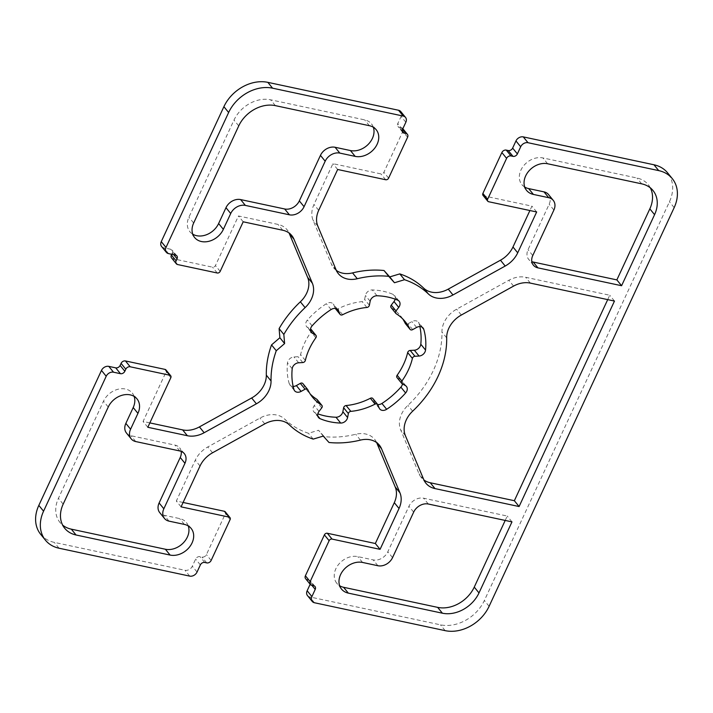 <?xml version="1.0" encoding="UTF-8"?>
<svg xmlns="http://www.w3.org/2000/svg" width="713" height="713" viewBox="0 0 713 713"><rect width="100%" height="100%" fill="white"/><g stroke="black" fill="none" stroke-linecap="round" stroke-linejoin="round"><path stroke-width="0.53" stroke-dasharray="3.56 2.67" d="M607.708 299.612L609.74 295.235L525.633 277.277A23.912 18.609 140.9 0 0 508.85 280.271L456.614 309.192A23.912 18.609 140.9 0 0 441.953 332.035A95.649 74.437 -39.1 0 1 407.907 405.367A23.912 18.609 140.9 0 0 400.644 429.787L419.03 473.78A23.912 18.609 140.9 0 0 421.178 477.389A23.912 18.609 140.9 0 0 423.923 479.992M614.472 301.064L609.74 295.235M134.133 396.401A17.932 13.957 140.9 0 0 132.279 393.068A17.932 13.957 140.9 0 0 117.395 389.423A17.932 13.957 140.9 0 0 103.51 401.205L58.43 498.325A29.893 23.262 140.9 0 0 59.972 522.451A29.893 23.262 140.9 0 0 62.646 525.116M188.268 525.936A17.932 13.957 140.9 0 0 186.414 522.602A17.932 13.957 140.9 0 0 179.614 518.574L164.266 515.303A11.952 9.305 -39.1 0 1 159.73 512.611M181.182 451.374A11.952 9.305 140.9 0 0 179.605 447.817A11.952 9.305 140.9 0 0 175.068 445.135L131.014 435.732A11.952 9.305 -39.1 0 1 126.477 433.041M373.336 127.244A17.932 13.957 140.9 0 0 371.482 123.91A17.932 13.957 140.9 0 0 364.682 119.882L270.619 99.802A29.893 23.262 140.9 0 0 234.007 120.069L188.927 217.189A17.932 13.957 140.9 0 0 189.854 231.672A17.932 13.957 140.9 0 0 192.733 234.167M505.205 520.437L507.246 516.052L423.584 498.191A11.952 9.305 140.9 0 0 408.932 506.301L387.819 551.791A11.952 9.305 -39.1 0 1 373.175 559.901L357.828 556.621A17.932 13.957 140.9 0 0 338.399 564.669A17.932 13.957 140.9 0 0 336.786 583.261A17.932 13.957 140.9 0 0 339.664 585.756M511.979 521.88L507.246 516.052M650.354 187.884A29.893 23.262 140.9 0 0 648.295 184.72A29.893 23.262 140.9 0 0 636.95 178.009L542.896 157.929A17.932 13.957 140.9 0 0 523.476 165.977A17.932 13.957 140.9 0 0 521.854 184.569A17.932 13.957 140.9 0 0 524.732 187.064M548.538 194.56A11.952 9.305 -39.1 0 1 549.162 204.212L528.039 249.702A11.952 9.305 140.9 0 0 528.663 259.354A11.952 9.305 140.9 0 0 531.818 261.626M335.279 308.444A2.389 1.863 -39.1 0 1 335.19 308.257L333.8 304.932A5.98 4.652 140.9 0 0 333.265 304.032A5.98 4.652 140.9 0 0 326.34 303.711A72.931 56.755 140.9 0 0 307.383 320.03A5.98 4.652 140.9 0 0 306.572 326.545A5.98 4.652 140.9 0 0 307.642 327.436L310.52 329.058M311.251 329.584A2.389 1.863 -39.1 0 1 311.118 331.955A59.776 46.523 140.9 0 0 300.601 354.602A2.389 1.863 -39.1 0 1 298.061 356.723L293.943 356.955A5.98 4.652 140.9 0 0 287.464 362.935A72.931 56.755 140.9 0 0 289.228 383.674A5.98 4.652 140.9 0 0 289.906 384.975A5.98 4.652 140.9 0 0 293.159 386.428M302.909 383.621A2.389 1.863 -39.1 0 1 303.087 383.915A59.776 46.523 140.9 0 0 307.731 391.268A59.776 46.523 140.9 0 0 310.244 394.066M317.187 399.61A2.389 1.863 -39.1 0 1 317 402.052L314.273 405.608A5.98 4.652 140.9 0 0 313.8 411.722A5.98 4.652 140.9 0 0 315.253 412.809A72.931 56.755 140.9 0 0 317.838 413.834M372.863 398.549A2.389 1.863 -39.1 0 1 373.077 398.915L374.468 402.239A5.98 4.652 140.9 0 0 375.002 403.139A5.98 4.652 140.9 0 0 377.721 404.556M402.48 383.942A5.98 4.652 140.9 0 0 401.695 380.626A5.98 4.652 140.9 0 0 400.626 379.735L397.444 377.943A2.389 1.863 -39.1 0 1 397.016 377.587M419.841 326.572A72.931 56.755 140.9 0 0 419.039 323.497A5.98 4.652 140.9 0 0 418.362 322.196A5.98 4.652 140.9 0 0 411.9 321.599L407.943 323.791A2.389 1.863 -39.1 0 1 405.608 323.791M402.756 318.934A59.776 46.523 140.9 0 0 400.537 315.904A59.776 46.523 140.9 0 0 391.437 307.882A2.389 1.863 -39.1 0 1 391.081 307.561M395.162 299.166A5.98 4.652 140.9 0 0 394.467 295.449A5.98 4.652 140.9 0 0 393.015 294.362A72.931 56.755 140.9 0 0 372.293 289.941A5.98 4.652 140.9 0 0 365.404 295.458L364.637 299.433A2.389 1.863 -39.1 0 1 362.159 301.635A59.776 46.523 140.9 0 0 337.909 308.898A2.389 1.863 -39.1 0 1 335.404 308.622M161.566 246.448A5.98 4.652 140.9 0 0 163.838 247.794L170.772 249.274A3.583 2.79 -39.1 0 1 172.127 250.076A3.583 2.79 -39.1 0 1 172.314 252.972L171.699 254.291M171.548 257.91A3.583 2.79 140.9 0 0 172.911 258.721L212.519 267.17A2.389 1.863 140.9 0 0 215.442 265.548L238.463 215.968L278.017 224.417A23.912 18.609 -39.1 0 1 287.089 229.782A23.912 18.609 -39.1 0 1 289.077 233.008M243.195 221.796L238.463 215.968M149.846 422.898L143.081 421.454L166.093 371.874A2.389 1.863 140.9 0 0 165.969 369.94M147.814 427.283L143.081 421.454M40.686 534.331A35.864 27.914 140.9 0 0 54.295 542.388L184.988 570.284A5.98 4.652 140.9 0 0 192.314 566.229L195.629 559.081A3.583 2.79 -39.1 0 1 200.023 556.648L202.011 557.067A3.583 2.79 140.9 0 0 206.405 554.634L225.379 513.743A2.389 1.863 140.9 0 0 225.255 511.809M183.098 502.469L176.334 501.025L195.291 460.179A23.912 18.609 -39.1 0 1 207.804 446.962L260.031 418.041A23.912 18.609 -39.1 0 1 284.683 419.11A95.649 74.437 140.9 0 0 308.471 433.281L318.542 430.26L324.255 436.65A95.649 74.437 140.9 0 0 355.716 434.27A23.912 18.609 -39.1 0 1 374.673 439.368A23.912 18.609 -39.1 0 1 376.66 442.595M181.066 506.854L176.334 501.025M313.203 439.11L308.471 433.281M323.274 436.089L318.542 430.26M328.987 442.479L324.255 436.65M305.592 578.662A3.583 2.79 140.9 0 0 306.955 579.473L308.934 579.892A3.583 2.79 -39.1 0 1 310.298 580.703A3.583 2.79 -39.1 0 1 310.485 583.599L310.164 584.286M307.472 595.578A5.98 4.652 140.9 0 0 309.736 596.924L440.429 624.82A35.864 27.914 140.9 0 0 484.368 600.489L669.436 201.797A35.864 27.914 140.9 0 0 667.582 172.84M483.013 195.362A2.389 1.863 140.9 0 0 483.913 195.897L531.934 206.146L529.902 210.531M536.666 211.975L531.934 206.146M336.34 270.405A23.912 18.609 -39.1 0 1 333.595 267.803A23.912 18.609 -39.1 0 1 331.447 264.202L313.06 220.201A23.912 18.609 -39.1 0 1 313.97 204.506L332.926 163.66L380.947 173.919A2.389 1.863 140.9 0 0 383.879 172.296L402.854 131.397A3.583 2.79 140.9 0 0 402.676 128.509A3.583 2.79 140.9 0 0 401.312 127.698L399.333 127.279A3.583 2.79 -39.1 0 1 397.97 126.468A3.583 2.79 -39.1 0 1 397.783 123.581L401.107 116.424A5.98 4.652 140.9 0 0 400.795 111.593M337.659 169.489L332.926 163.66M513.583 286.1L508.85 280.271M530.365 283.106L525.633 277.277M461.347 315.021L456.614 309.192M446.686 337.855L441.953 332.035M412.64 411.196L407.907 405.367M405.376 435.616L400.644 429.787M423.763 479.608L419.03 473.78M63.163 504.153L58.43 498.325M184.346 524.403L179.614 518.574M168.999 521.132L164.266 515.303M179.801 450.964L175.068 445.135M135.746 441.561L131.014 435.732M108.242 407.034L103.51 401.205M369.414 125.711L364.682 119.882M275.352 105.631L270.619 99.802M238.739 125.898L234.007 120.069M193.66 223.017L188.927 217.189M413.665 512.13L408.932 506.301M428.317 504.02L423.584 498.191M392.551 557.619L387.819 551.791M377.908 565.73L373.175 559.901M362.56 562.45L357.828 556.621M641.682 183.838L636.95 178.009M547.629 163.758L542.896 157.929M553.894 210.032L549.162 204.212M532.771 255.53L528.039 249.702M331.082 309.54L326.34 303.711M337.222 309.148L333.8 304.932M312.116 325.85L307.383 320.03M310.654 331.144L307.642 327.436M315.85 337.784L311.118 331.955M305.333 360.43L300.601 354.602M302.793 362.552L298.061 356.723M298.676 362.783L293.943 356.955M292.196 368.764L287.464 362.935M293.961 389.503L289.228 383.674M307.82 389.744L303.087 383.915M321.732 407.881L317 402.052M319.005 411.437L314.273 405.608M317.766 415.911L315.253 412.809M377.81 404.743L373.077 398.915M379.2 408.068L374.468 402.239M405.358 385.564L400.626 379.735M402.177 383.772L397.444 377.943M421.962 327.089L419.039 323.497M416.633 327.427L411.9 321.599M412.684 329.62L407.943 323.791M396.17 313.711L391.437 307.882M397.747 300.191L393.015 294.362M377.025 295.77L372.293 289.941M370.136 301.287L365.404 295.458M369.37 305.262L364.637 299.433M366.892 307.463L362.159 301.635M342.641 314.727L337.909 308.898M168.571 253.623L163.838 247.794M175.505 255.102L170.772 249.274M173.74 254.719L172.314 252.972M177.644 264.55L172.911 258.721M217.251 272.999L212.519 267.17M220.174 271.377L215.442 265.548M282.749 230.246L278.017 224.417M170.826 377.694L166.093 371.874M59.027 548.217L54.295 542.388M189.72 576.113L184.988 570.284M197.046 572.058L192.314 566.229M200.362 564.901L195.629 559.081M204.756 562.468L200.023 556.648M206.743 562.896L202.011 557.067M211.137 560.463L206.405 554.634M230.112 519.572L225.379 513.743M200.023 466.008L195.291 460.179M212.536 452.791L207.804 446.962M264.764 423.87L260.031 418.041M289.416 424.939L284.683 419.11M360.448 440.099L355.716 434.27M311.688 585.302L306.955 579.473M313.667 585.721L308.934 579.892M311.902 585.346L310.485 583.599M314.469 602.752L309.736 596.924M445.162 630.649L440.429 624.82M489.1 606.317L484.368 600.489M674.168 207.626L669.436 201.797M488.646 201.726L483.913 195.897M336.179 270.031L331.447 264.202M317.793 226.03L313.06 220.201M318.702 210.335L313.97 204.506M385.68 179.747L380.947 173.919M388.612 178.125L383.879 172.296M407.595 137.226L402.854 131.397M402.587 129.267L401.312 127.698M402.194 130.8L399.333 127.279M402.515 129.401L397.783 123.581M405.84 122.253L401.107 116.424M425.911 483.218L421.178 477.389M64.705 528.28L59.972 522.451M191.146 528.431L186.414 522.602M184.337 453.646L179.605 447.817M137.012 398.897L132.279 393.068M376.214 129.739L371.482 123.91M194.587 237.491L189.854 231.672M341.518 589.09L336.786 583.261M526.586 190.398L521.854 184.569M533.395 265.183L528.663 259.354M653.028 190.549L648.295 184.72M337.998 309.861L333.265 304.032M311.305 332.374L306.572 326.545M294.638 390.804L289.906 384.975M312.463 397.096L307.731 391.268M318.533 417.551L313.8 411.722M379.735 408.968L375.002 403.139M406.428 386.455L401.695 380.626M423.094 328.025L418.362 322.196M405.269 321.732L400.537 315.904M399.2 301.278L394.467 295.449M176.86 255.905L172.127 250.076M291.822 235.611L287.089 229.782M379.405 445.197L374.673 439.368M315.03 586.532L310.298 580.703M338.327 273.632L333.595 267.803M402.702 132.297L397.97 126.468"/><path stroke-width="1.07" d="M513.583 286.1A23.912 18.609 -39.1 0 1 530.365 283.106L614.472 301.064L519.091 506.542L434.983 488.583A23.912 18.609 -39.1 0 1 425.911 483.218A23.912 18.609 -39.1 0 1 423.763 479.608L405.376 435.616A23.912 18.609 -39.1 0 1 412.64 411.196A95.649 74.437 140.9 0 0 446.686 337.855A23.912 18.609 -39.1 0 1 461.347 315.021L513.583 286.1M423.923 479.992A23.912 18.609 140.9 0 0 430.251 482.754L514.358 500.713L607.708 299.612M519.091 506.542L514.358 500.713M76.05 534.991A29.893 23.262 -39.1 0 1 64.705 528.28A29.893 23.262 -39.1 0 1 63.163 504.153L108.242 407.034A17.932 13.957 -39.1 0 1 122.128 395.252A17.932 13.957 -39.1 0 1 137.012 398.897A17.932 13.957 -39.1 0 1 137.939 413.371L130.586 429.217A11.952 9.305 140.9 0 0 131.21 438.869A11.952 9.305 140.9 0 0 135.746 441.561L179.801 450.964A11.952 9.305 -39.1 0 1 184.337 453.646A11.952 9.305 -39.1 0 1 184.961 463.298L163.838 508.788A11.952 9.305 140.9 0 0 164.462 518.44A11.952 9.305 140.9 0 0 168.999 521.132L184.346 524.403A17.932 13.957 -39.1 0 1 191.146 528.431A17.932 13.957 -39.1 0 1 189.524 547.023A17.932 13.957 -39.1 0 1 170.104 555.07L76.05 534.991L71.318 529.162L165.371 549.242A17.932 13.957 140.9 0 0 183.196 543.012A17.932 13.957 140.9 0 0 188.268 525.936M62.646 525.116A29.893 23.262 140.9 0 0 71.318 529.162M164.462 518.44L159.73 512.611A11.952 9.305 -39.1 0 1 159.106 502.968L180.229 457.47A11.952 9.305 140.9 0 0 181.182 451.374M131.21 438.869L126.477 433.041A11.952 9.305 -39.1 0 1 125.853 423.388L133.206 407.551A17.932 13.957 140.9 0 0 134.133 396.401M192.733 234.167A17.932 13.957 140.9 0 0 218.624 223.534L225.985 207.688A11.952 9.305 -39.1 0 1 240.629 199.578L284.683 208.98A11.952 9.305 140.9 0 0 299.335 200.87L320.449 155.381A11.952 9.305 -39.1 0 1 335.092 147.27L350.44 150.55A17.932 13.957 140.9 0 0 368.264 144.311A17.932 13.957 140.9 0 0 373.336 127.244M245.361 205.406A11.952 9.305 140.9 0 0 230.718 213.517L223.356 229.363A17.932 13.957 -39.1 0 1 209.47 241.146A17.932 13.957 -39.1 0 1 194.587 237.491A17.932 13.957 -39.1 0 1 193.66 223.017L238.739 125.898A29.893 23.262 -39.1 0 1 275.352 105.631L369.414 125.711A17.932 13.957 -39.1 0 1 376.214 129.739A17.932 13.957 -39.1 0 1 374.601 148.331A17.932 13.957 -39.1 0 1 355.172 156.379L339.825 153.099A11.952 9.305 140.9 0 0 325.181 161.209L304.068 206.699A11.952 9.305 -39.1 0 1 289.416 214.809L245.361 205.406L240.629 199.578M413.665 512.13A11.952 9.305 -39.1 0 1 428.317 504.02L511.979 521.88L478.993 592.931A29.893 23.262 -39.1 0 1 442.381 613.198L348.318 593.118A17.932 13.957 -39.1 0 1 341.518 589.09A17.932 13.957 -39.1 0 1 343.131 570.498A17.932 13.957 -39.1 0 1 362.56 562.45L377.908 565.73A11.952 9.305 140.9 0 0 392.551 557.619L413.665 512.13M339.664 585.756A17.932 13.957 140.9 0 0 343.586 587.289L437.648 607.369A29.893 23.262 140.9 0 0 474.261 587.102L505.205 520.437M547.629 163.758L641.682 183.838A29.893 23.262 -39.1 0 1 653.028 190.549A29.893 23.262 -39.1 0 1 654.57 214.675L621.593 285.726L537.932 267.865A11.952 9.305 -39.1 0 1 533.395 265.183A11.952 9.305 -39.1 0 1 532.771 255.53L553.894 210.032A11.952 9.305 140.9 0 0 553.27 200.389A11.952 9.305 140.9 0 0 548.734 197.697L533.386 194.426A17.932 13.957 -39.1 0 1 526.586 190.398A17.932 13.957 -39.1 0 1 528.208 171.806A17.932 13.957 -39.1 0 1 547.629 163.758M524.732 187.064A17.932 13.957 140.9 0 0 528.654 188.597L544.001 191.868A11.952 9.305 -39.1 0 1 548.538 194.56L553.27 200.389M531.818 261.626A11.952 9.305 140.9 0 0 533.199 262.036L616.861 279.897L649.837 208.847A29.893 23.262 140.9 0 0 650.354 187.884M621.593 285.726L616.861 279.897M331.082 309.54A5.98 4.652 -39.1 0 1 337.998 309.861A5.98 4.652 -39.1 0 1 338.532 310.761L339.923 314.085A2.389 1.863 140.9 0 0 340.137 314.451A2.389 1.863 140.9 0 0 342.641 314.727A59.776 46.523 -39.1 0 1 366.892 307.463A2.389 1.863 140.9 0 0 369.37 305.262L370.136 301.287A5.98 4.652 -39.1 0 1 377.025 295.77A72.931 56.755 -39.1 0 1 397.747 300.191A5.98 4.652 -39.1 0 1 399.2 301.278A5.98 4.652 -39.1 0 1 398.727 307.392L396 310.948A2.389 1.863 140.9 0 0 395.813 313.39A2.389 1.863 140.9 0 0 396.17 313.711A59.776 46.523 -39.1 0 1 405.269 321.732A59.776 46.523 -39.1 0 1 409.913 329.085A2.389 1.863 140.9 0 0 410.091 329.379A2.389 1.863 140.9 0 0 412.684 329.62L416.633 327.427A5.98 4.652 -39.1 0 1 423.094 328.025A5.98 4.652 -39.1 0 1 423.772 329.326A72.931 56.755 -39.1 0 1 425.536 350.065A5.98 4.652 -39.1 0 1 419.057 356.045L414.939 356.277A2.389 1.863 140.9 0 0 412.399 358.398A59.776 46.523 -39.1 0 1 401.882 381.045A2.389 1.863 140.9 0 0 401.749 383.416A2.389 1.863 140.9 0 0 402.177 383.772L405.358 385.564A5.98 4.652 -39.1 0 1 406.428 386.455A5.98 4.652 -39.1 0 1 405.617 392.97A72.931 56.755 -39.1 0 1 386.66 409.289A5.98 4.652 -39.1 0 1 379.735 408.968A5.98 4.652 -39.1 0 1 379.2 408.068L377.81 404.743A2.389 1.863 140.9 0 0 377.596 404.378A2.389 1.863 140.9 0 0 375.091 404.102A59.776 46.523 -39.1 0 1 350.841 411.365A2.389 1.863 140.9 0 0 348.363 413.567L347.596 417.542A5.98 4.652 -39.1 0 1 340.707 423.059A72.931 56.755 -39.1 0 1 319.985 418.638A5.98 4.652 -39.1 0 1 318.533 417.551A5.98 4.652 -39.1 0 1 319.005 411.437L321.732 407.881A2.389 1.863 140.9 0 0 321.919 405.439A2.389 1.863 140.9 0 0 321.563 405.118A59.776 46.523 -39.1 0 1 312.463 397.096A59.776 46.523 -39.1 0 1 307.82 389.744A2.389 1.863 140.9 0 0 307.642 389.45A2.389 1.863 140.9 0 0 305.057 389.209L301.1 391.401A5.98 4.652 -39.1 0 1 294.638 390.804A5.98 4.652 -39.1 0 1 293.961 389.503A72.931 56.755 -39.1 0 1 292.196 368.764A5.98 4.652 -39.1 0 1 298.676 362.783L302.793 362.552A2.389 1.863 140.9 0 0 305.333 360.43A59.776 46.523 -39.1 0 1 315.85 337.784A2.389 1.863 140.9 0 0 315.984 335.413A2.389 1.863 140.9 0 0 315.556 335.057L312.374 333.265A5.98 4.652 -39.1 0 1 311.305 332.374A5.98 4.652 -39.1 0 1 312.116 325.85A72.931 56.755 -39.1 0 1 331.082 309.54M310.52 329.058L310.823 329.228A2.389 1.863 -39.1 0 1 311.251 329.584L315.984 335.413M293.159 386.428A5.98 4.652 140.9 0 0 296.367 385.573L300.316 383.38A2.389 1.863 -39.1 0 1 302.909 383.621L307.642 389.45M310.244 394.066A59.776 46.523 140.9 0 0 316.83 399.289A2.389 1.863 -39.1 0 1 317.187 399.61L321.919 405.439M317.838 413.834A72.931 56.755 140.9 0 0 335.975 417.23A5.98 4.652 140.9 0 0 342.864 411.713L343.63 407.738A2.389 1.863 -39.1 0 1 346.108 405.537A59.776 46.523 140.9 0 0 370.359 398.273A2.389 1.863 -39.1 0 1 372.863 398.549L377.596 404.378M377.721 404.556A5.98 4.652 140.9 0 0 381.918 403.46A72.931 56.755 140.9 0 0 400.884 387.15A5.98 4.652 140.9 0 0 402.48 383.942M401.749 383.416L397.016 377.587A2.389 1.863 -39.1 0 1 397.15 375.216A59.776 46.523 140.9 0 0 407.667 352.57A2.389 1.863 -39.1 0 1 410.207 350.448L414.324 350.217A5.98 4.652 140.9 0 0 420.804 344.236A72.931 56.755 140.9 0 0 419.841 326.572M405.608 323.791A2.389 1.863 -39.1 0 1 405.358 323.55A2.389 1.863 -39.1 0 1 405.18 323.256A59.776 46.523 140.9 0 0 402.756 318.934M395.813 313.39L391.081 307.561A2.389 1.863 -39.1 0 1 391.268 305.119L393.995 301.563A5.98 4.652 140.9 0 0 395.162 299.166M340.137 314.451L335.404 308.622A2.389 1.863 -39.1 0 1 335.279 308.444M405.528 117.422L400.795 111.593A5.98 4.652 140.9 0 0 398.531 110.248L267.838 82.352A35.864 27.914 140.9 0 0 223.9 106.683L161.263 241.627A5.98 4.652 140.9 0 0 161.566 246.448L166.298 252.277A5.98 4.652 -39.1 0 1 165.995 247.456L228.632 112.511A35.864 27.914 -39.1 0 1 272.571 88.18L403.264 116.076A5.98 4.652 -39.1 0 1 405.528 117.422A5.98 4.652 -39.1 0 1 405.84 122.253L402.515 129.401A3.583 2.79 140.9 0 0 402.702 132.297A3.583 2.79 140.9 0 0 404.066 133.108L406.045 133.527A3.583 2.79 -39.1 0 1 407.408 134.338A3.583 2.79 -39.1 0 1 407.595 137.226L388.612 178.125A2.389 1.863 -39.1 0 1 385.68 179.747L337.659 169.489L318.702 210.335A23.912 18.609 140.9 0 0 317.793 226.03L336.179 270.031A23.912 18.609 140.9 0 0 338.327 273.632A23.912 18.609 140.9 0 0 357.284 278.73A95.649 74.437 -39.1 0 1 388.745 276.35L384.013 270.521A95.649 74.437 140.9 0 0 352.552 272.901A23.912 18.609 -39.1 0 1 336.34 270.405M388.745 276.35L394.458 282.74L404.529 279.719A95.649 74.437 -39.1 0 1 428.317 293.89A23.912 18.609 140.9 0 0 452.969 294.959L505.196 266.038A23.912 18.609 140.9 0 0 517.709 252.821L536.666 211.975L488.646 201.726A2.389 1.863 -39.1 0 1 487.745 201.191A2.389 1.863 -39.1 0 1 487.621 199.257L506.595 158.366A3.583 2.79 -39.1 0 1 510.989 155.933L512.977 156.352A3.583 2.79 140.9 0 0 517.371 153.919L520.686 146.771A5.98 4.652 -39.1 0 1 528.012 142.716L658.705 170.612A35.864 27.914 -39.1 0 1 672.314 178.669A35.864 27.914 -39.1 0 1 674.168 207.626L489.1 606.317A35.864 27.914 -39.1 0 1 445.162 630.649L314.469 602.752A5.98 4.652 -39.1 0 1 312.205 601.407A5.98 4.652 -39.1 0 1 311.893 596.576L315.217 589.419A3.583 2.79 140.9 0 0 315.03 586.532A3.583 2.79 140.9 0 0 313.667 585.721L311.688 585.302A3.583 2.79 -39.1 0 1 310.324 584.491A3.583 2.79 -39.1 0 1 310.146 581.603L329.121 540.704A2.389 1.863 -39.1 0 1 332.053 539.081L380.074 549.34L399.03 508.494A23.912 18.609 140.9 0 0 399.94 492.799L381.553 448.798A23.912 18.609 140.9 0 0 379.405 445.197A23.912 18.609 140.9 0 0 360.448 440.099A95.649 74.437 -39.1 0 1 328.987 442.479L323.274 436.089L313.203 439.11A95.649 74.437 -39.1 0 1 289.416 424.939A23.912 18.609 140.9 0 0 264.764 423.87L212.536 452.791A23.912 18.609 140.9 0 0 200.023 466.008L181.066 506.854L229.087 517.103A2.389 1.863 -39.1 0 1 229.987 517.638A2.389 1.863 -39.1 0 1 230.112 519.572L211.137 560.463A3.583 2.79 -39.1 0 1 206.743 562.896L204.756 562.468A3.583 2.79 140.9 0 0 200.362 564.901L197.046 572.058A5.98 4.652 -39.1 0 1 189.72 576.113L59.027 548.217A35.864 27.914 -39.1 0 1 45.418 540.16A35.864 27.914 -39.1 0 1 43.564 511.203L106.201 376.259A5.98 4.652 -39.1 0 1 113.527 372.204L120.452 373.683A3.583 2.79 140.9 0 0 124.846 371.25L125.8 369.209A3.583 2.79 -39.1 0 1 130.194 366.776L169.792 375.234A2.389 1.863 -39.1 0 1 170.701 375.769A2.389 1.863 -39.1 0 1 170.826 377.694L147.814 427.283L187.367 435.723A23.912 18.609 140.9 0 0 204.15 432.729L256.386 403.808A23.912 18.609 140.9 0 0 271.047 380.965A95.649 74.437 -39.1 0 1 276.27 350.734L284.612 343.559L283.836 334.442A95.649 74.437 -39.1 0 1 305.093 307.633A23.912 18.609 140.9 0 0 312.356 283.213L293.97 239.22A23.912 18.609 140.9 0 0 291.822 235.611A23.912 18.609 140.9 0 0 282.749 230.246L243.195 221.796L220.174 271.377A2.389 1.863 -39.1 0 1 217.251 272.999L177.644 264.55A3.583 2.79 -39.1 0 1 176.28 263.739A3.583 2.79 -39.1 0 1 176.102 260.842L177.047 258.801A3.583 2.79 140.9 0 0 176.86 255.905A3.583 2.79 140.9 0 0 175.505 255.102L168.571 253.623A5.98 4.652 -39.1 0 1 166.298 252.277M171.699 254.291L171.37 255.013A3.583 2.79 140.9 0 0 171.548 257.91L176.28 263.739M289.077 233.008A23.912 18.609 -39.1 0 1 289.237 233.392L307.624 277.384A23.912 18.609 -39.1 0 1 300.36 301.804A95.649 74.437 140.9 0 0 279.104 328.613L279.879 337.73L271.537 344.905A95.649 74.437 140.9 0 0 266.314 375.145A23.912 18.609 -39.1 0 1 251.653 397.979L199.417 426.9A23.912 18.609 -39.1 0 1 182.635 429.894L149.846 422.898M283.836 334.442L279.104 328.613M284.612 343.559L279.879 337.73M276.27 350.734L271.537 344.905M170.701 375.769L165.969 369.94A2.389 1.863 140.9 0 0 165.059 369.405L125.461 360.947A3.583 2.79 140.9 0 0 121.067 363.38L120.114 365.421A3.583 2.79 -39.1 0 1 115.72 367.855L108.795 366.375A5.98 4.652 140.9 0 0 101.469 370.43L38.832 505.374A35.864 27.914 140.9 0 0 40.686 534.331L45.418 540.16M229.987 517.638L225.255 511.809A2.389 1.863 140.9 0 0 224.354 511.274L183.098 502.469M376.66 442.595A23.912 18.609 -39.1 0 1 376.82 442.969L395.207 486.97A23.912 18.609 -39.1 0 1 394.298 502.665L375.341 543.511L327.32 533.253A2.389 1.863 140.9 0 0 324.388 534.875L305.405 575.774A3.583 2.79 140.9 0 0 305.592 578.662L310.324 584.491M380.074 549.34L375.341 543.511M310.164 584.286L307.16 590.747A5.98 4.652 140.9 0 0 307.472 595.578L312.205 601.407M672.314 178.669L667.582 172.84A35.864 27.914 140.9 0 0 653.973 164.783L523.28 136.887A5.98 4.652 140.9 0 0 515.954 140.942L512.638 148.099A3.583 2.79 -39.1 0 1 508.244 150.532L506.257 150.104A3.583 2.79 140.9 0 0 501.863 152.537L482.888 193.428A2.389 1.863 140.9 0 0 483.013 195.362L487.745 201.191M529.902 210.531L512.977 246.992A23.912 18.609 -39.1 0 1 500.464 260.209L448.236 289.13A23.912 18.609 -39.1 0 1 423.584 288.061A95.649 74.437 140.9 0 0 399.797 273.89L389.726 276.911L384.013 270.521M404.529 279.719L399.797 273.89M394.458 282.74L389.726 276.911M434.983 488.583L430.251 482.754M170.104 555.07L165.371 549.242M163.838 508.788L159.106 502.968M184.961 463.298L180.229 457.47M130.586 429.217L125.853 423.388M137.939 413.371L133.206 407.551M230.718 213.517L225.985 207.688M289.416 214.809L284.683 208.98M304.068 206.699L299.335 200.87M325.181 161.209L320.449 155.381M339.825 153.099L335.092 147.27M355.172 156.379L350.44 150.55M223.356 229.363L218.624 223.534M348.318 593.118L343.586 587.289M442.381 613.198L437.648 607.369M478.993 592.931L474.261 587.102M533.386 194.426L528.654 188.597M548.734 197.697L544.001 191.868M537.932 267.865L533.199 262.036M654.57 214.675L649.837 208.847M338.532 310.761L337.222 309.148M312.374 333.265L310.654 331.144M315.556 335.057L310.823 329.228M301.1 391.401L296.367 385.573M305.057 389.209L300.316 383.38M321.563 405.118L316.83 399.289M319.985 418.638L317.766 415.911M340.707 423.059L335.975 417.23M347.596 417.542L342.864 411.713M348.363 413.567L343.63 407.738M350.841 411.365L346.108 405.537M375.091 404.102L370.359 398.273M386.66 409.289L381.918 403.46M405.617 392.97L400.884 387.15M401.882 381.045L397.15 375.216M412.399 358.398L407.667 352.57M414.939 356.277L410.207 350.448M419.057 356.045L414.324 350.217M425.536 350.065L420.804 344.236M423.772 329.326L421.962 327.089M409.913 329.085L405.18 323.256M396 310.948L391.268 305.119M398.727 307.392L393.995 301.563M339.923 314.085L335.342 308.453M165.995 247.456L161.263 241.627M228.632 112.511L223.9 106.683M177.047 258.801L173.74 254.719M176.102 260.842L171.37 255.013M293.97 239.22L289.237 233.392M312.356 283.213L307.624 277.384M305.093 307.633L300.36 301.804M271.047 380.965L266.314 375.145M256.386 403.808L251.653 397.979M204.15 432.729L199.417 426.9M187.367 435.723L182.635 429.894M169.792 375.234L165.059 369.405M130.194 366.776L125.461 360.947M125.8 369.209L121.067 363.38M124.846 371.25L120.114 365.421M120.452 373.683L115.72 367.855M113.527 372.204L108.795 366.375M106.201 376.259L101.469 370.43M43.564 511.203L38.832 505.374M229.087 517.103L224.354 511.274M381.553 448.798L376.82 442.969M399.94 492.799L395.207 486.97M399.03 508.494L394.298 502.665M332.053 539.081L327.32 533.253M329.121 540.704L324.388 534.875M310.146 581.603L305.405 575.774M315.217 589.419L311.902 585.346M311.893 596.576L307.16 590.747M658.705 170.612L653.973 164.783M528.012 142.716L523.28 136.887M520.686 146.771L515.954 140.942M517.371 153.919L512.638 148.099M512.977 156.352L508.244 150.532M510.989 155.933L506.257 150.104M506.595 158.366L501.863 152.537M487.621 199.257L482.888 193.428M517.709 252.821L512.977 246.992M505.196 266.038L500.464 260.209M452.969 294.959L448.236 289.13M428.317 293.89L423.584 288.061M357.284 278.73L352.552 272.901M406.045 133.527L402.587 129.267M404.066 133.108L402.194 130.8M403.264 116.076L398.531 110.248M272.571 88.18L267.838 82.352M410.091 329.379L405.358 323.55M407.408 134.338L402.836 128.714"/></g></svg>
